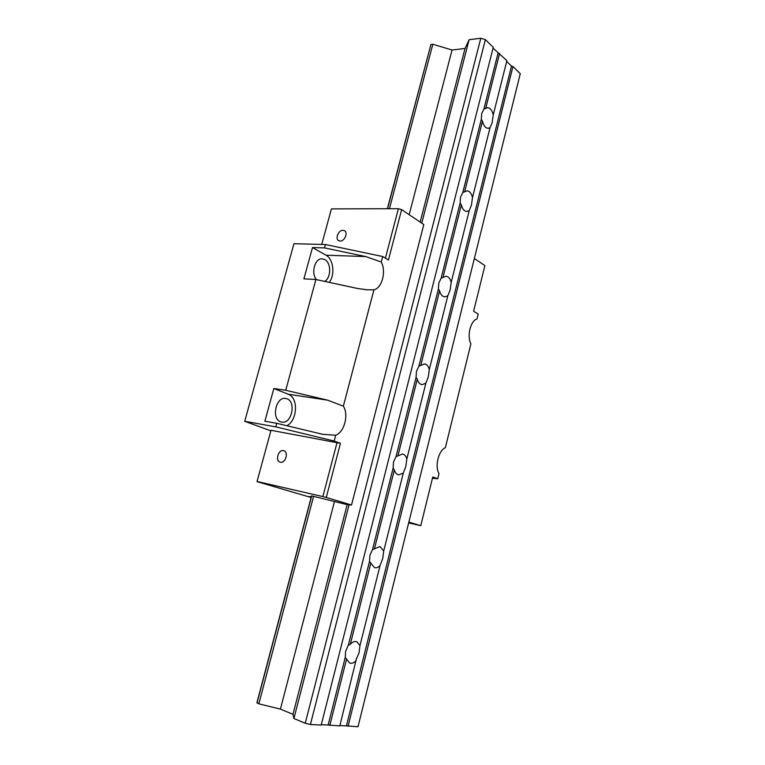 <?xml version="1.0" encoding="UTF-8"?>
<svg xmlns="http://www.w3.org/2000/svg" width="765" height="765" viewBox="0 0 765 765"><rect width="100%" height="100%" fill="white"/><g stroke="black" fill="none" stroke-linecap="round" stroke-linejoin="round"><path stroke-width="1.15" d="M474.348 258.522L484.886 265.608L473.621 311.288L478.211 314.052L477.006 318.967C470.542 320.698 466.774 335.94 470.896 343.829L445.364 447.707C438.527 450.489 434.606 466.354 439.005 473.583L437.743 478.737L432.78 476.939L420.769 525.679L408.854 522.122M437.743 478.737L432.445 478.288M313.612 496.256L258.857 703.848L256.983 702.49L311.546 495.873L347.167 504.642L351.527 505.005L423.81 224.537L401.625 209.62L388.438 259.985L382.691 256.524L325.412 244.532L324.503 247.898L312.493 247.554L303.915 278.852L315.897 279.502L285.728 390.284L273.841 388.524L264.881 421.219L276.739 423.313L275.763 426.87L244.724 421.286L270.858 430.867M275.763 426.87L334.19 441.042L340.444 443.318L271.011 430.293L257.011 481.625L311.116 497.508M401.625 209.62L398.393 208.692L331.427 208.893L321.73 244.437M398.393 208.692L385.417 258.159M343.007 230.294C338.484 229.949 334.812 238.91 338.742 240.717L340.1 241.071C344.604 241.453 348.324 232.484 344.413 230.657L343.007 230.294M337.069 442.419L322.868 496.581L257.05 481.481M283.471 450.661C278.345 449.342 274.922 460.817 280.067 462.127L280.363 462.194C285.469 463.58 288.941 452.086 283.825 450.757L283.471 450.661M325.412 244.532L293.951 243.719L244.724 421.286M408.653 522.916L420.769 525.679M312.493 247.554L326.005 255.204C333.444 259 335.271 274.654 329.266 282.39M316.442 279.627C310.714 273.172 314.931 258.025 322.189 258.838L324.809 259.593C331.369 262.787 331.255 277.838 324.676 281.396M324.503 247.898L365.766 256.562L381.247 262.012L382.691 256.524M381.247 262.012C386.44 271.403 382.108 288.013 373.942 289.801L367.124 289.801L357.303 288.434L315.897 279.502M285.728 390.284L327.64 400.162L343.351 406.177L373.942 289.801M343.351 406.177C348.926 414.764 344.403 432.12 335.711 435.237L322.687 434.31L276.739 423.313M273.841 388.524L288.223 394.214C298.627 397.609 297.528 420.683 286.77 425.742M335.711 435.237L334.19 441.042M351.527 505.005L326.263 497.46L340.444 443.318M322.868 496.581L326.263 497.46M311.298 496.848L309.146 496.475L311.192 497.221M286.98 398.804C296.591 401.931 291.561 424.384 281.73 422.089L280.726 421.821C271.02 418.981 275.916 396.26 285.728 398.46L286.98 398.804M347.167 504.642L292.985 714.319L280.42 709.107L258.857 703.848M292.985 714.319L293.913 718.517L305.245 723.26L310.408 724.512L321.204 725.019L493.262 47.325L485.373 39.637L310.408 724.512M393.114 468.094L394.358 469.959C395.17 472.76 396.586 474.405 398.584 474.874L403.279 473.133L405.832 466.487L406.827 458.981C406.024 456.112 404.58 454.439 402.524 453.97L396.002 456.667L393.516 461.993L393.114 468.094L372.488 549.662L369.916 555.256L369.514 561.405L348.295 645.306L345.637 651.197L345.245 657.393L328.137 725.019L321.29 724.694M328.137 725.019L339.794 725.899L356.423 658.78L359.024 652.956L359.971 645.555L356.729 641.711C354.654 641.099 352.522 641.931 350.341 644.207L348.295 645.306M346.421 725.88L358.001 726.75L520.277 73.679L512.952 66.545L511.489 66.106L346.421 725.88L339.88 725.574M485.373 39.637L480.793 38.25L469.108 39.713L465.034 48.463L452.058 50.012L409.17 214.697M334.429 501.697L280.42 709.107M465.034 48.463L420.167 222.089M452.058 50.012L432.827 44.246L389.452 208.721M432.827 44.246L430.925 44.485L387.549 208.73M311.738 495.825L257.011 703.073M430.925 44.485L387.377 208.73M512.952 66.545L348.065 726.281M416.064 377.336L417.298 379.163C418.187 382.424 419.765 384.26 422.012 384.661L425.847 383.246L428.285 377.03L429.308 369.476C428.419 366.158 426.822 364.293 424.518 363.901L418.876 366.215L416.466 371.283L416.064 377.336L396.002 456.667M438.393 289.027L439.607 290.824C440.583 294.554 442.294 296.571 444.752 296.887L447.821 295.768L450.145 289.964L451.187 282.371C450.222 278.584 448.481 276.538 445.966 276.232L441.128 278.211L438.804 283.031L438.393 289.027L418.876 366.215M460.128 203.079L461.333 204.848C462.376 209.036 464.212 211.245 466.832 211.465L469.213 210.605L471.422 205.183L472.493 197.552C471.46 193.306 469.595 191.078 466.918 190.868L462.787 192.551L460.54 197.131L460.128 203.079L441.128 278.211M481.29 119.397L482.476 121.128C483.585 125.776 485.517 128.166 488.261 128.291L490.04 127.659L492.153 122.61L493.234 114.951C492.144 110.246 490.193 107.827 487.382 107.712L483.882 109.137L481.701 113.497L481.29 119.397L462.787 192.551M511.489 66.106L506.679 61.42M369.514 561.405L374.477 567.649C376.351 568.099 378.216 567.391 380.071 565.517L382.758 558.421L383.724 550.972L379.947 546.545L372.488 549.662M493.234 114.951L506.879 60.617L493.052 48.147M498.072 53.034L483.882 109.137M394.358 469.959L374.487 548.61M403.279 473.133L383.724 550.972M380.071 565.517L359.971 645.555M345.245 657.393L349.672 663.083C351.814 663.733 353.994 662.882 356.213 660.511M346.516 659.325L329.82 725.43M370.776 563.308L350.341 644.207M480.793 38.25L305.245 723.26M469.108 39.713L421.764 223.16M349.156 504.46L293.913 718.517M490.04 127.659L472.493 197.552M469.213 210.605L451.187 282.371M447.821 295.768L429.308 369.476M425.847 383.246L406.827 458.981M417.298 379.163L397.972 455.663M439.607 290.824L420.807 365.259M461.333 204.848L443.031 277.293M482.476 121.128L464.661 191.671M499.564 53.483L485.718 108.305M326.005 255.204L365.766 256.562M288.223 394.214L327.64 400.162M365.928 289.725L367.124 289.792M321.95 434.176L322.687 434.31"/></g></svg>

